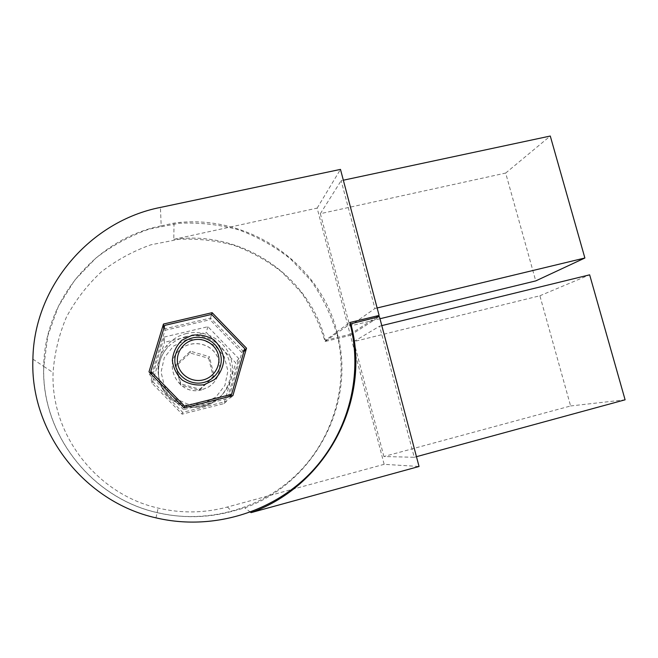<?xml version="1.0" encoding="UTF-8"?>
<svg xmlns="http://www.w3.org/2000/svg" width="658" height="658" viewBox="0 0 658 658"><rect width="100%" height="100%" fill="white"/><g stroke="black" fill="none" stroke-linecap="round" stroke-linejoin="round"><path stroke-width="0.49" stroke-dasharray="3.29 2.47" d="M208.676 358.322L213.307 376.935L199.308 390.317L180.563 385.004L175.957 366.251L190.063 352.959L208.676 358.322L209.351 356.669L214.072 375.619L213.307 376.935M201.743 389.816C179.42 396.535 161.917 365.552 179.346 350.253C189.142 340.564 206.62 341.815 214.87 352.688C223.35 363.381 220.052 380.406 208.043 387.258L201.743 389.816M337.209 333.162C356.274 402.096 316.005 482.396 244.801 507.844L231.838 511.389C207.18 518.035 182.282 518.43 157.147 512.582C91.051 497.867 41.043 433.392 43.79 366.424L47.87 335.605L58.348 306.439L74.65 280.218L95.961 258.018C112.296 245.467 130.128 235.803 149.44 229.033L179.239 223.259C199.522 222.346 219.377 224.551 238.796 229.856C257.615 236.864 274.855 246.544 290.507 258.898L310.864 280.423C322.264 296.684 330.859 314.31 336.657 333.293L350.188 323.958M384.157 464.326L227.405 507.022C204.515 513.166 181.427 513.52 158.142 508.083C96.907 494.397 50.625 434.732 53.084 372.634C54.474 353.288 58.949 334.725 66.499 316.95C75.678 299.99 87.292 284.972 101.324 271.886C116.466 260.173 133.006 251.142 150.945 244.792L178.631 239.347C197.49 238.451 215.956 240.45 234.026 245.352C251.545 251.833 267.584 260.815 282.159 272.297L301.101 292.316C311.703 307.451 319.698 323.851 325.068 341.518L350.418 335.317L384.157 464.326L419.047 466.481M250.451 512.163L244.801 507.844M383.902 456.52L353.823 341.584L539.889 295.771L570.609 405.961L383.902 456.52L414.244 457.285L379.592 326.162L381.796 325.62M353.823 341.584L379.592 326.162M350.418 335.317L379.419 316.63M325.068 341.518L336.657 333.293M201.767 389.775C179.428 396.503 161.909 365.494 179.346 350.188C189.159 340.49 206.645 341.749 214.903 352.622C223.383 363.331 220.076 380.365 208.068 387.217L201.767 389.775M161.194 225.867L174.025 223.111C246.923 213.036 319.739 262.468 337.019 331.977L336.468 332.109C349.085 380.11 335.555 434.041 300.089 471.038C264.549 507.877 208.701 524.862 157.139 512.623C91.001 497.9 40.96 433.375 43.708 366.374C44.571 298.79 96.956 238.599 161.194 225.867L160.42 207.426M174.025 223.111L173.786 239.347C241.494 229.765 309.326 275.677 325.315 340.367L337.019 331.977M379.979 318.743L349.768 326.08L320.356 213.677L505.673 173.062L535.744 280.908M377.133 307.977L374.928 308.512L341.148 180.679L343.344 180.21M349.768 326.08L374.928 308.512M505.673 173.062L550.277 136.033M320.356 213.677L341.148 180.679M173.786 239.347L317.148 208.109L350.146 334.289L325.315 340.367M350.146 334.289L376.014 317.452M336.468 332.109L349.817 322.527M317.148 208.109L340.482 169.394M230.933 396.165L230.448 397.843L183.533 409.63L184.059 407.927M183.533 409.63L149.851 374.961L148.996 371.828M230.448 397.843L232.883 395.672M149.851 374.961L150.369 373.242M150.879 371.564L163.727 328.761M163.743 329.041L210.519 318.061L243.797 351.865M243.559 352.203L231.402 394.537M210.519 318.061L211.613 314.409L210.025 319.73L241.856 352.614L229.214 396.568M186.559 333.507C178.877 335.391 172.396 339.265 167.107 345.137C155.691 357.944 154.943 378.317 165.545 391.888C176.056 405.534 196.133 410.09 211.588 402.49C228.318 394.43 236.609 373.867 230.267 356.792C224.107 339.66 204.539 329.173 186.559 333.507M164.196 337.044L207.928 326.705L238.829 358.626L226.541 401.331L182.677 412.369L151.225 379.995L164.196 337.044L164.492 342.275L206.234 332.372L235.729 362.829L223.983 403.609L182.126 414.162L152.121 383.285L164.492 342.275M151.225 379.995L152.121 383.285M182.677 412.369L182.126 414.162M226.541 401.331L223.983 403.609M238.829 358.626L235.729 362.829M207.928 326.705L206.234 332.372M416.456 456.685L414.244 457.285M570.609 405.961L625.1 399.801M539.889 295.771L589.65 274.83M184.043 407.911L151.62 374.534L164.977 330.316L164.747 325.381M241.856 352.614L244.735 348.633M164.977 330.316L210.025 319.73M214.072 375.619L199.818 389.232L180.736 383.82L176.048 364.738L190.409 351.207L209.351 356.669M190.409 351.207L190.063 352.959M176.048 364.738L175.957 366.251M180.736 383.82L180.563 385.004M199.818 389.232L199.308 390.317M227.405 507.022L231.838 511.389M186.148 336.592C178.663 338.434 172.347 342.209 167.198 347.934C156.086 360.411 155.362 380.242 165.684 393.459C175.908 406.743 195.459 411.176 210.511 403.773C226.804 395.927 234.881 375.882 228.713 359.26C222.708 342.563 203.651 332.364 186.148 336.592M186.765 339.61L173.441 346.133L164.253 357.763L161.078 372.206L164.59 386.583L174.107 397.991L187.703 404.127L202.631 403.782L215.906 397.07L224.913 385.366L227.907 371.013L224.362 356.833L214.977 345.573L201.578 339.421L186.765 339.61M43.79 366.424L53.084 372.634M157.147 512.582L158.142 508.083M167.107 345.137L167.198 347.934C155.576 360.378 156.908 381.41 163.357 390.038C166.745 395.425 171.911 401.553 184.47 406.093C193.419 408.207 202.096 407.434 210.511 403.773L211.588 402.49M32.9 359.153L43.708 366.374M155.987 517.854L157.139 512.623"/><path stroke-width="0.99" d="M203.174 379.913C214.023 377.322 221.096 365.634 218.349 355.024C215.775 344.364 204.054 337.307 193.271 339.956C182.439 342.44 175.192 354.094 177.907 364.82C180.473 375.586 192.366 382.676 203.174 379.913M203.676 382.471C191.618 385.555 178.334 377.643 175.48 365.626C172.445 353.65 180.547 340.655 192.629 337.883C204.663 334.938 217.724 342.81 220.603 354.695C223.662 366.531 215.783 379.567 203.676 382.471M350.188 323.958L379.419 316.63L419.047 466.481L251.068 512.631L250.451 512.163M343.344 180.21L550.277 136.033L584.88 258.002L535.744 280.908L379.979 318.743M584.88 258.002L377.133 307.977M349.817 322.527C363.504 374.344 349.044 432.602 310.773 472.683C272.428 512.582 211.95 531.096 155.987 517.854C84.191 501.939 29.791 431.804 32.9 359.153C33.945 285.86 90.936 220.94 160.42 207.426L340.482 169.394L379.107 315.437L349.817 322.527M163.455 324.049L212.131 312.673L246.503 348.197L232.883 395.672L184.059 407.927L148.996 371.828L163.455 324.049L163.727 328.761M376.014 317.452L379.107 315.437M150.369 373.242L150.879 371.564M243.797 351.865L246.503 348.197M231.402 394.537L230.933 396.165M211.621 314.409L244.735 348.633L231.6 394.348L184.585 406.134L150.838 371.383L164.747 325.381L211.621 314.409L212.131 312.673M381.796 325.62L589.65 274.83L625.1 399.801L416.456 456.685M350.722 323.588C371.416 398.024 328.186 484.93 251.068 512.631M192.095 335.235L181.83 340.252C176.262 345.812 173.095 352.499 172.347 360.313C173.293 368.11 176.64 374.723 182.389 380.159C189.175 384.256 196.495 385.761 204.35 384.675L214.582 379.543C220.085 373.933 223.169 367.246 223.86 359.49C222.873 351.775 219.55 345.228 213.866 339.849C207.171 335.769 199.917 334.231 192.095 335.235M151.62 374.525L150.838 371.383M231.6 394.348L229.214 396.568L184.043 407.911L184.585 406.134"/></g></svg>
